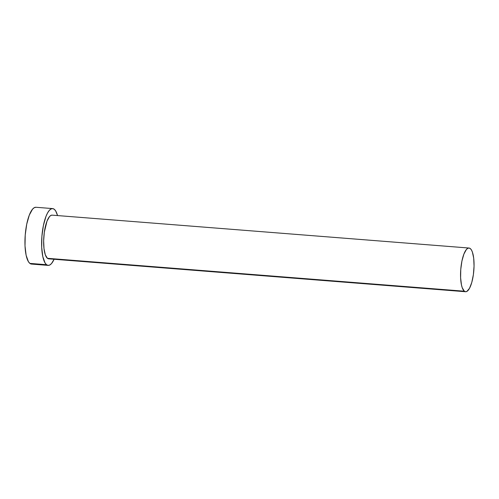 <?xml version="1.0" encoding="UTF-8"?>
<svg xmlns="http://www.w3.org/2000/svg" width="499" height="499" viewBox="0 0 499 499"><rect width="100%" height="100%" fill="white"/><g stroke="black" fill="none" stroke-linecap="round" stroke-linejoin="round"><path stroke-width="0.75" d="M47.436 258.314L464.344 291.21A21.912 6.556 -85.5 0 1 460.97 267.239A21.912 6.556 -85.5 0 1 469.029 248.034A21.912 6.556 -85.5 0 1 470.264 248.552A21.912 6.556 -85.5 0 1 473.638 272.529A21.912 6.556 -85.5 0 1 465.586 291.728A21.912 6.556 -85.5 0 1 464.344 291.21L47.436 258.314L45.334 254.877L44.006 248.714L43.65 240.761L44.317 232.241L46.987 221.188L49.482 216.616L50.804 215.462L52.114 215.144A21.912 6.556 94.5 0 0 44.062 234.343A21.912 6.556 94.5 0 0 47.436 258.314A21.912 6.556 94.5 0 0 48.671 258.831L47.436 258.314M31.481 264.071L29.871 263.397L28.406 261.663L26.129 255.295L25.012 245.945L25.224 235.029L26.721 224.207L29.291 215.131L32.529 209.187L34.25 207.69L35.953 207.272A28.487 8.52 94.5 0 0 25.486 232.235A28.487 8.52 94.5 0 0 29.871 263.397L46.544 264.713A28.487 8.52 -85.5 0 1 42.159 233.551A28.487 8.52 -85.5 0 1 52.632 208.588A28.487 8.52 -85.5 0 1 54.241 209.262A28.487 8.52 -85.5 0 1 57.541 215.568L55.707 210.996L54.241 209.262L52.626 208.588L50.929 209.006L49.208 210.503L47.53 213.017L45.964 216.447L43.401 225.523L41.897 236.339L41.691 247.261L42.808 256.611L45.078 262.979L46.544 264.713L29.871 263.397A28.487 8.52 94.5 0 0 31.474 264.071L48.154 265.387A28.487 8.52 -85.5 0 1 46.544 264.713L48.16 265.387L49.863 264.969L51.578 263.472L54.098 259.262A28.487 8.52 -85.5 0 1 48.154 265.387M464.344 291.21L465.586 291.728L466.896 291.404L469.509 288.322L471.786 282.434L473.383 274.631L474.05 266.104L473.694 258.158L472.366 251.995L471.393 249.887L470.264 248.552L469.023 248.034L467.719 248.359L466.39 249.512L463.902 254.085L461.924 261.064L460.77 269.385L460.614 277.781L461.469 284.979L462.249 287.773L464.344 291.21M52.114 215.144L469.029 248.034M35.959 207.272L52.632 208.588M48.671 258.831L465.586 291.728"/></g></svg>
